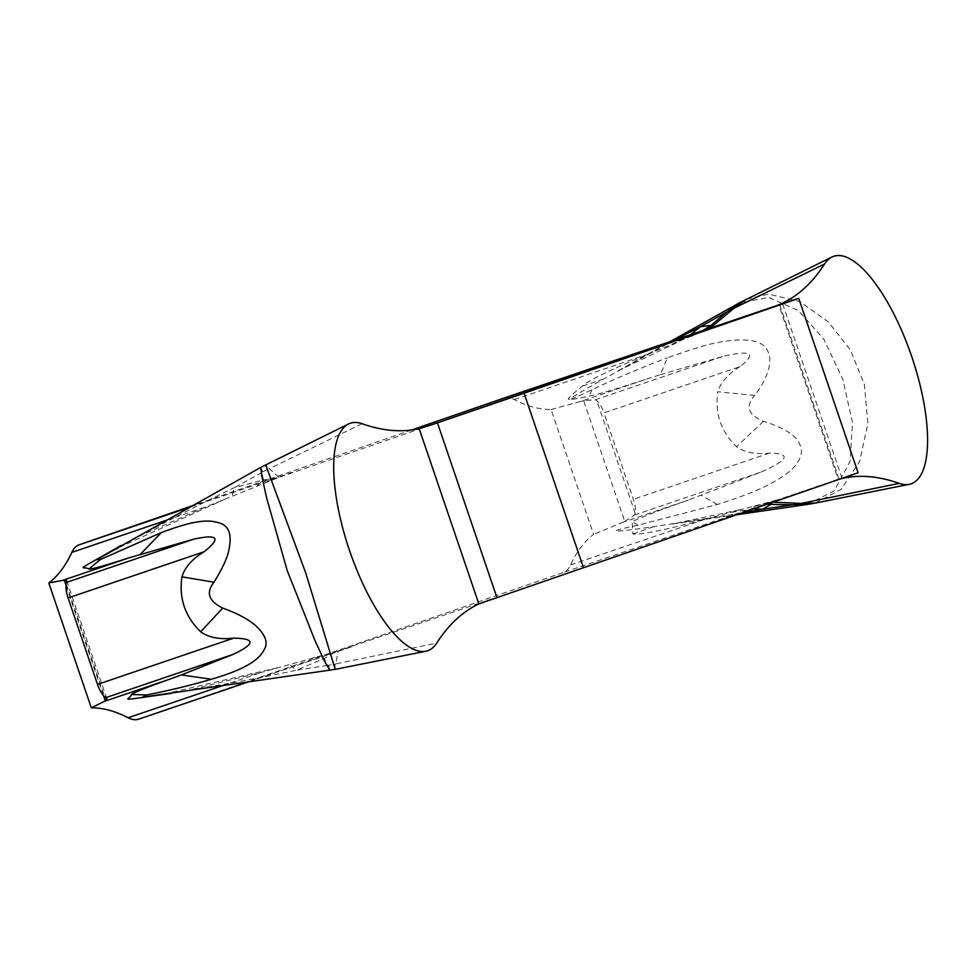 <?xml version="1.0" encoding="UTF-8"?>
<svg xmlns="http://www.w3.org/2000/svg" width="976" height="976" viewBox="0 0 976 976"><rect width="100%" height="100%" fill="white"/><g stroke="black" fill="none" stroke-linecap="round" stroke-linejoin="round"><path stroke-width="0.73" stroke-dasharray="4.88 3.66" d="M411.64 429.977L192.858 505.544M138.604 719.19L563.176 572.558A80.105 27.792 71.2 0 0 570.57 564.945A400.514 138.946 -108.8 0 1 593.603 534.372L551.086 409.493A400.514 138.946 -108.8 0 1 514.279 399.587A80.105 27.792 71.2 0 0 503.884 398.123M430.16 425.341L279.002 477.362L205.948 506.837L136.152 537.471M840.739 478.765L858.099 472.774L836.151 480.07A664.851 230.665 -108.8 0 1 840.678 478.789M836.151 480.058A664.851 230.665 -108.8 0 0 834.175 480.692A664.851 230.665 -108.8 0 0 833.797 480.826L563.176 572.558M478.838 603.912A664.851 230.665 -108.8 0 1 486.829 600.667L338.111 650.992L335.829 663.9L436.736 643.086M184.879 691.106L262.239 672.183L338.111 650.992M351.726 646.783L247.745 682.114L351.726 646.783M362.059 423.718L269.376 468.687L279.002 477.362M266.241 467.553C264.862 463.502 265.57 463.966 268.376 468.944L269.376 468.687M335.829 663.9L334.89 664.314L335.219 669.365M327.521 665.4L296.375 670.231L324.276 658.483L327.521 665.4L334.89 664.314M313.93 657.653L324.276 658.483L336.378 651.492M331.193 654.384L325.947 654.384M171.483 693.363L142.752 697.12L173.618 692.484C220.6 685.164 261.531 677.747 296.375 670.231L289.457 664.497M427.464 426.256A664.851 230.665 -108.8 0 1 427.085 426.39A664.851 230.665 -108.8 0 1 419.168 428.635M277.318 478.02L263.483 479.948L255.785 486.841M260.763 467.394L262.666 471.811L261.873 472.555L263.483 479.948L234.24 487.707C201.739 503.152 164.785 522.221 123.379 544.913L96.844 559.626M262.666 471.811L268.376 468.944M328.619 665.51L329.827 670.292M121.122 545.425L123.379 544.913L122.805 545.779L96.831 559.626M261.873 472.555L234.24 487.707L232.203 496.333M271.462 478.923L267.29 482.095M834.175 480.692L838.201 479.326L778.811 304.927M782.423 303.17A664.851 230.665 -108.8 0 1 781.495 303.597M717.104 325.679L710.199 328.021M815.021 503.14L841.105 489.415L859.612 461.538L867.871 423.694L864.419 384.556L850.511 350.213L828.49 322.019L799.661 301.535L768.539 294.081L746.262 299.242M708.869 328.888L707.722 329.376L708.417 328.631M707.722 329.376L648.393 354.02C610.085 369.904 588.101 380.603 582.428 386.093C570.094 395.988 565.824 400.319 569.618 399.099C567.849 400.197 574.449 399.221 589.394 396.158C598.752 394.194 618.015 388.436 647.198 378.883L660.349 374.674L667.364 357.814C692.631 348.92 708.527 344.04 715.066 343.186C726.961 340.319 743.309 338.879 752.533 340.929C766.904 342.454 781.837 358.863 754.729 395.451L717.811 391.754C714.688 413.202 720.935 431.514 736.538 446.715C744.554 452.474 755.522 454.609 769.454 453.096C791.329 453.376 788.754 459.623 761.707 471.823L688.409 500.041C659.471 510.253 640.695 517.439 632.106 521.623L632.79 534.031C640.659 534.982 664.619 530.09 704.684 519.378L776.469 500.09M551.086 409.493L580.439 401.551L647.198 378.883M595.25 399.782L722.46 356.557C751.325 349.713 757.169 353.08 740.003 366.659L603.937 412.885A16.019 5.563 71.2 0 0 596.836 400.66L595.25 399.782L583.648 400.66L624.762 521.452L593.603 534.372M583.648 400.66L580.439 401.551M841.068 478.691A664.851 230.665 -108.8 0 1 842.093 478.46C859.539 474.47 878.571 476.093 899.201 483.352M772.98 502.176L767.978 502.53M769.674 503.311L766.782 502.847M807.481 504.433L834.26 490.83L850.035 461.477L852.524 422.62L842.776 379.213L823.768 339.075L798.319 310.575L768.746 297.46L739.161 302.963M741.296 513.12L653.688 526.674C608.695 533.067 603.473 532.567 638.023 525.21L717.299 504.507C741.04 496.967 757.937 490.477 768.002 485.023C780.544 478.582 789.499 472.286 794.867 466.113C801.284 458.293 803.004 451.254 800.039 445.007C796.892 435.869 784.716 427.964 763.5 421.303C748.116 414.922 745.188 406.309 754.729 395.451M673.965 340.331L603.461 379.103C563.762 401.514 559.919 405.052 591.92 389.753C614.917 378.81 640.061 368.159 667.364 357.814M753.533 508.886L728.938 512.705M653.688 526.674L632.79 534.031M766.782 504.311L749.873 507.081M768.978 503.177L759.255 504.738M638.023 525.21L632.106 521.623M717.299 504.507L701.402 495.344M763.5 421.303L736.538 446.715M624.762 521.452L634.498 515.047L635.217 513.364A16.019 5.563 71.2 0 0 633.363 499.334L603.937 412.885M740.003 366.659C728.059 373.918 720.654 382.287 717.811 391.754M722.46 356.557L660.349 374.674M591.92 389.753L589.394 396.158M603.461 379.103L582.428 386.093M690.349 334.768L671.695 344.552M702.842 330.522L691.728 336.281M706.624 329.241L700.597 332.438M782.41 303.146C798.624 295.533 812.666 282.479 824.525 264.008M840.8 478.752L838.25 479.314M292.532 472.311L189.991 507.154M486.829 600.667L491.282 599.154M222.296 685.75L262.239 672.183M103.48 695.546L66.014 585.466M167.128 520.025L205.948 506.837M66.222 583.916L104.603 696.632M839.055 479.057L779.69 304.646M842.044 478.325L782.593 303.695M514.279 399.587L648.393 354.02M570.57 564.945L704.684 519.378M621.688 522.709L688.409 500.041M634.498 515.047L761.707 471.823M769.454 453.096L633.363 499.334M635.217 513.364L596.836 400.66M172.581 692.106L280.295 667.108M66.722 580.732L106.921 698.828M224.895 499.236L122.805 545.779M431.111 425.024L427.085 426.39M618.345 370.685L670.024 341.673M736.514 514.767L672.147 524.075M739.405 509.826L672.257 524.051M618.442 370.636L679.833 341.258"/><path stroke-width="1.46" d="M717.018 325.716L503.848 398.135A80.105 27.792 71.2 0 0 503.848 398.135A80.105 27.792 71.2 0 0 503.799 398.147L411.64 429.977M192.858 505.544L79.227 544.791A80.105 27.792 71.2 0 0 71.834 552.404A400.514 138.946 -108.8 0 1 48.8 582.965L62.671 580.378L129.418 557.699L193.821 539.142C218.014 533.896 221.442 538.093 204.13 551.733C192.162 559.016 184.769 567.373 181.951 576.828L213.939 582.221C222.504 568.496 227.493 557.699 228.884 549.83C231.763 536.495 229.628 527.943 222.491 524.173C208.754 518.024 192.004 521.16 161.369 532.579L140.41 554.258M66.014 585.466L64.172 580.073L66.722 580.732L66.222 583.916A16.019 5.563 71.2 0 0 68.076 597.959L97.502 684.408A16.019 5.563 71.2 0 0 104.603 696.632L106.921 698.828L105.298 700.866L91.317 707.856L48.8 582.965M91.317 707.856A400.514 138.946 -108.8 0 1 128.112 717.75A80.105 27.792 71.2 0 0 138.555 719.202A80.105 27.792 71.2 0 0 138.604 719.19L247.745 682.114L138.555 719.202M781.495 303.597A664.851 230.665 -108.8 0 1 775.957 305.878A664.851 230.665 -108.8 0 1 774.432 306.427L431.111 425.024M503.799 398.147L775.944 305.866M858.099 472.774L478.838 603.912L858.099 472.774L798.734 298.363L778.811 304.927M583.453 567.629L524.088 393.23L798.734 298.363M478.838 603.924C462.636 611.562 448.606 624.616 436.736 643.086A120.158 41.687 -108.8 0 1 425.78 651.26A120.158 41.687 -108.8 0 1 354.068 563.067A120.158 41.687 -108.8 0 1 341.185 430.928A120.158 41.687 -108.8 0 1 348.554 423.962A120.158 41.687 -108.8 0 1 362.059 423.718C382.677 430.977 401.709 432.612 419.168 428.623L431.904 424.743L419.168 428.623L478.838 603.924M213.939 582.221C205.716 592.578 208.644 601.204 222.723 608.072C239.693 614.246 251.686 621.09 258.689 628.593C264.923 635.376 267.204 641.452 265.533 646.832C261.373 656.86 251.93 667.486 211.304 679.259C191.796 685.067 170.202 690.3 146.51 694.961L142.752 697.12L335.219 669.365L305.72 572.949L265.655 464.82M171.654 692.984L184.879 691.106M146.51 694.961L131.516 694.509C133.468 692.631 146.51 687.409 170.641 678.857L181.451 674.916L211.304 679.259M131.516 694.509C129.784 700.414 112.313 701.488 171.483 693.363M64.172 580.073L62.671 580.378M121.597 545.682L136.152 537.471M121.122 545.425C69.247 575.267 83.863 565.153 88.816 569.045C91.524 569.386 105.054 565.604 129.418 557.699M329.827 670.292L325.228 662.582L315.138 640.939L287.164 570.423L266.716 498.211L261.775 476.02L260.763 467.394L348.554 423.962M260.763 467.394L96.831 559.626L100.394 559.516L161.369 532.579M105.847 697.62L233.069 654.396L181.451 674.916M100.394 559.516L88.816 569.045M222.723 608.072L200.678 631.789C185.062 616.588 178.815 598.276 181.951 576.828M200.678 631.789C208.791 637.572 219.759 639.707 233.581 638.17C255.627 638.426 255.456 643.831 233.069 654.396M782.593 303.695L778.872 304.915L782.423 303.158C798.624 295.521 812.666 282.467 824.525 264.008A120.158 41.687 -108.8 0 1 831.894 257.042A120.158 41.687 -108.8 0 1 845.399 256.798A120.158 41.687 -108.8 0 1 917.294 374.491A120.158 41.687 -108.8 0 1 909.12 484.34A120.158 41.687 -108.8 0 1 899.201 483.364C878.583 476.105 859.551 474.482 842.093 478.46L840.739 478.765M710.199 328.021L734.123 308.172L824.525 264.008A120.158 41.687 -108.8 0 1 845.399 256.798A120.158 41.687 -108.8 0 1 920.551 387.082A120.158 41.687 -108.8 0 1 899.201 483.364L800.113 503.64L815.375 503.067L909.12 484.34M746.262 299.242L734.123 308.172M707.722 329.376L710.979 325.386L726.876 311.954L733.598 308.257M800.588 503.396L772.98 502.176M766.782 504.311L792.524 504.799L762.524 509.24L771.772 503.933L768.978 503.177M800.113 503.64L792.524 504.799M794.159 504.726L807.481 504.433L815.399 503.055M670.024 341.673L739.137 302.975L728.218 311.027M702.842 330.522L710.979 325.386L700.39 326.716L673.965 340.331M753.533 508.886L762.524 509.24L741.296 513.12M726.876 311.954L700.39 326.716L690.349 334.768M709.247 327.729L706.624 329.241M842.044 478.325L840.8 478.752M478.85 603.937C462.636 611.549 448.594 624.603 436.736 643.074A120.158 41.687 -108.8 0 1 361.23 580.256A120.158 41.687 -108.8 0 1 341.185 430.928A120.158 41.687 -108.8 0 1 362.059 423.718C382.69 430.989 401.722 432.612 419.155 428.61M524.088 393.23L430.16 425.341M189.991 507.154L79.227 544.791M128.112 717.75L222.296 685.75M103.907 701.537L170.641 678.857M105.298 700.866L103.48 695.546M71.834 552.404L167.128 520.025M66.612 582.355L193.821 539.142M68.076 597.959L204.13 551.733M97.502 684.408L233.581 638.17M437.443 422.852L496.821 597.251M335.219 669.365L425.78 651.26M739.161 302.963L831.894 257.042M807.457 504.433L736.514 514.767"/></g></svg>
